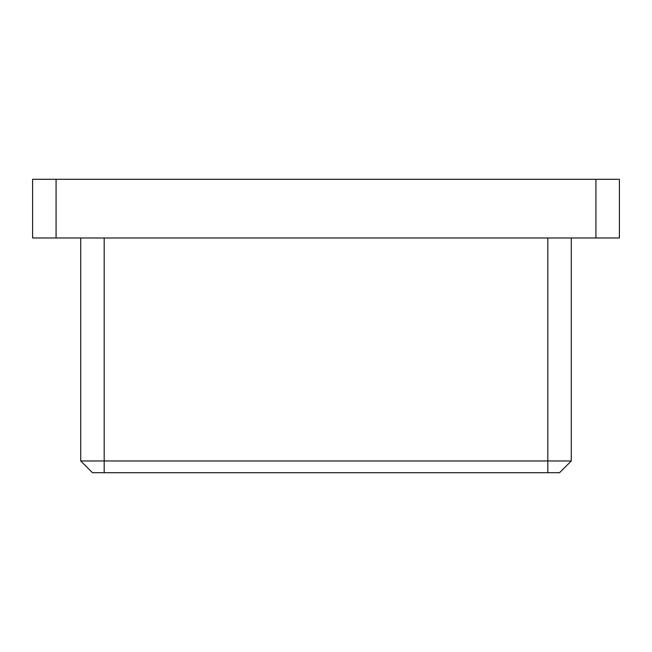 <?xml version="1.0" encoding="UTF-8"?>
<svg xmlns="http://www.w3.org/2000/svg" width="652" height="652" viewBox="0 0 652 652"><rect width="100%" height="100%" fill="white"/><g stroke="black" fill="none" stroke-linecap="round" stroke-linejoin="round"><path stroke-width="0.98" d="M619.4 237.98L595.928 237.98L595.928 179.3L619.4 179.3L619.4 237.98M56.072 237.98L32.6 237.98L32.6 179.3L56.072 179.3L56.072 237.98L595.928 237.98M56.072 179.3L595.928 179.3M571.282 237.98L571.282 460.964L559.546 472.7L92.454 472.7L80.718 460.964L80.718 237.98M80.718 460.964L571.282 460.964M104.19 237.98L104.19 472.7M547.81 472.7L547.81 237.98"/></g></svg>
